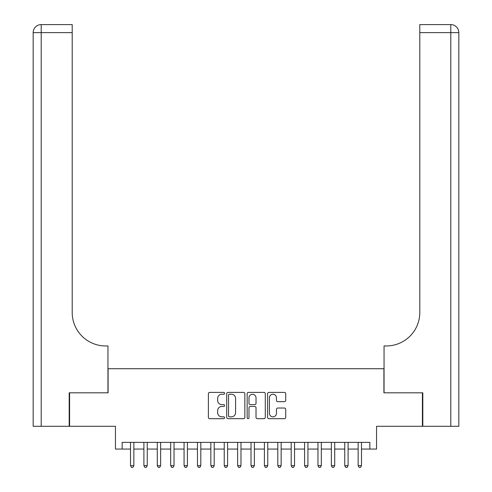 <?xml version="1.0" encoding="UTF-8"?>
<svg xmlns="http://www.w3.org/2000/svg" width="492" height="492" viewBox="0 0 492 492"><rect width="100%" height="100%" fill="white"/><g stroke="black" fill="none" stroke-linecap="round" stroke-linejoin="round"><path stroke-width="0.74" d="M224.58 393.317A0.922 0.922 0 0 0 223.657 392.395L209.69 392.395A1.316 1.316 0 0 0 208.38 393.711L208.38 417.37A1.316 1.316 0 0 0 209.69 418.68L223.657 418.68A0.922 0.922 0 0 0 224.58 417.763A0.922 0.922 0 0 0 223.657 416.841L221.849 416.841A4.207 4.207 0 0 1 217.642 412.634L217.642 410.666A4.207 4.207 0 0 1 221.849 406.46L223.657 406.46A0.922 0.922 0 0 0 224.58 405.537A0.922 0.922 0 0 0 223.657 404.621L221.849 404.621A4.207 4.207 0 0 1 217.642 400.414L217.642 398.44A4.207 4.207 0 0 1 221.849 394.233L223.657 394.233A0.922 0.922 0 0 0 224.58 393.317M284.413 401.663A1.316 1.316 0 0 0 285.723 400.347L285.723 393.711A1.316 1.316 0 0 0 284.413 392.395L268.903 392.395A1.316 1.316 0 0 0 267.587 393.711L267.587 417.37A1.316 1.316 0 0 0 268.903 418.68L284.413 418.68A1.316 1.316 0 0 0 285.723 417.37L285.723 409.35A1.316 1.316 0 0 0 284.413 408.034L277.771 408.034A1.316 1.316 0 0 0 276.461 409.35L276.461 413.329A3.518 3.518 0 0 1 272.943 416.841A3.518 3.518 0 0 1 269.425 413.329L269.425 397.751A3.518 3.518 0 0 1 272.943 394.233A3.518 3.518 0 0 1 276.461 397.751L276.461 400.347A1.316 1.316 0 0 0 277.771 401.663L284.413 401.663M122.145 449.055L122.145 442.363L369.855 442.363L369.855 449.055L376.552 449.055L376.552 426.293L422.413 426.293L422.413 392.819L383.914 392.819L383.914 368.717L108.086 368.717L108.086 392.819L69.587 392.819L69.587 426.293L115.448 426.293L115.448 449.055L130.515 449.055M244.85 393.711A1.316 1.316 0 0 0 243.534 392.395L228.03 392.395A1.316 1.316 0 0 0 226.714 393.711L226.714 417.37A1.316 1.316 0 0 0 228.03 418.68L243.534 418.68A1.316 1.316 0 0 0 244.85 417.37L244.85 393.711M248.466 392.395L263.97 392.395A1.316 1.316 0 0 1 265.286 393.711L265.286 417.37A1.316 1.316 0 0 1 263.97 418.68L257.334 418.68A1.316 1.316 0 0 1 256.024 417.37L256.024 407.776A1.316 1.316 0 0 0 254.708 406.46L250.305 406.46A1.316 1.316 0 0 0 248.989 407.776L248.989 417.763A0.922 0.922 0 0 1 248.073 418.68A0.922 0.922 0 0 1 247.15 417.763L247.15 393.711A1.316 1.316 0 0 1 248.466 392.395M133.861 449.055L143.904 449.055M147.249 449.055L157.292 449.055M160.638 449.055L170.681 449.055M174.033 449.055L184.07 449.055M187.421 449.055L197.464 449.055M200.81 449.055L210.853 449.055M214.198 449.055L224.241 449.055M227.587 449.055L237.63 449.055M240.982 449.055L251.018 449.055M254.37 449.055L264.413 449.055M267.759 449.055L277.802 449.055M281.147 449.055L291.19 449.055M294.536 449.055L304.579 449.055M307.93 449.055L317.967 449.055M321.319 449.055L331.362 449.055M334.708 449.055L344.751 449.055M348.096 449.055L358.139 449.055M361.485 449.055L369.855 449.055M229.475 394.233A0.922 0.922 0 0 0 228.552 395.156L228.552 415.924A0.922 0.922 0 0 0 229.475 416.841L231.381 416.841A4.207 4.207 0 0 0 235.582 412.634L235.582 398.44A4.207 4.207 0 0 0 231.381 394.233L229.475 394.233M256.024 397.819A3.518 3.518 0 0 0 252.507 394.301A3.518 3.518 0 0 0 248.989 397.819L248.989 403.305A1.316 1.316 0 0 0 250.305 404.621L254.708 404.621A1.316 1.316 0 0 0 256.024 403.305L256.024 397.819M133.861 442.363L133.861 465.66L130.515 465.66L130.515 442.363M133.861 465.66L132.858 467.4L131.518 467.4L130.515 465.66M69.188 392.819L107.951 392.819L107.951 345.956L105.675 345.956A33.474 33.474 0 0 1 72.201 312.481L72.201 32.632L41.205 32.632L41.205 426.293L69.188 426.293L69.188 392.819M41.205 426.293L33.167 426.293L33.167 32.632A8.032 8.032 0 0 1 41.205 24.6L72.201 24.6L72.201 32.632M33.167 345.956L33.167 32.632L41.205 32.632L41.205 24.6M105.675 345.956A33.474 33.474 0 0 1 72.201 312.481M422.812 392.819L384.049 392.819L384.049 345.956L386.325 345.956A33.474 33.474 0 0 0 419.799 312.481L419.799 24.6L450.795 24.6A8.032 8.032 0 0 1 458.833 32.632L458.833 426.293L422.812 426.293L422.812 392.819M386.325 345.956A33.474 33.474 0 0 0 419.799 312.481M450.795 426.293L450.795 32.632L458.833 32.632A8.032 8.032 0 0 0 450.795 24.6A8.032 8.032 0 0 1 458.833 32.632A8.032 8.032 0 0 0 450.795 24.6L450.795 32.632L419.799 32.632M147.249 442.363L147.249 465.66L143.904 465.66L143.904 442.363M147.249 465.66L146.247 467.4L144.906 467.4L143.904 465.66M160.638 442.363L160.638 465.66L157.292 465.66L157.292 442.363M160.638 465.66L159.636 467.4L158.295 467.4L157.292 465.66M174.033 442.363L174.033 465.66L170.681 465.66L170.681 442.363M174.033 465.66L173.024 467.4L171.69 467.4L170.681 465.66M187.421 442.363L187.421 465.66L184.07 465.66L184.07 442.363M187.421 465.66L186.413 467.4L185.078 467.4L184.07 465.66M200.81 442.363L200.81 465.66L197.464 465.66L197.464 442.363M200.81 465.66L199.807 467.4L198.467 467.4L197.464 465.66M214.198 442.363L214.198 465.66L210.853 465.66L210.853 442.363M214.198 465.66L213.196 467.4L211.855 467.4L210.853 465.66M227.587 442.363L227.587 465.66L224.241 465.66L224.241 442.363M227.587 465.66L226.584 467.4L225.244 467.4L224.241 465.66M240.982 442.363L240.982 465.66L237.63 465.66L237.63 442.363M240.982 465.66L239.973 467.4L238.638 467.4L237.63 465.66M254.37 442.363L254.37 465.66L251.018 465.66L251.018 442.363M254.37 465.66L253.362 467.4L252.027 467.4L251.018 465.66M267.759 442.363L267.759 465.66L264.413 465.66L264.413 442.363M267.759 465.66L266.756 467.4L265.416 467.4L264.413 465.66M281.147 442.363L281.147 465.66L277.802 465.66L277.802 442.363M281.147 465.66L280.145 467.4L278.804 467.4L277.802 465.66M294.536 442.363L294.536 465.66L291.19 465.66L291.19 442.363M294.536 465.66L293.533 467.4L292.193 467.4L291.19 465.66M307.93 442.363L307.93 465.66L304.579 465.66L304.579 442.363M307.93 465.66L306.922 467.4L305.587 467.4L304.579 465.66M321.319 442.363L321.319 465.66L317.967 465.66L317.967 442.363M321.319 465.66L320.31 467.4L318.976 467.4L317.967 465.66M334.708 442.363L334.708 465.66L331.362 465.66L331.362 442.363M334.708 465.66L333.705 467.4L332.364 467.4L331.362 465.66M348.096 442.363L348.096 465.66L344.751 465.66L344.751 442.363M348.096 465.66L347.094 467.4L345.753 467.4L344.751 465.66M361.485 442.363L361.485 465.66L358.139 465.66L358.139 442.363M361.485 465.66L360.482 467.4L359.142 467.4L358.139 465.66"/></g></svg>
